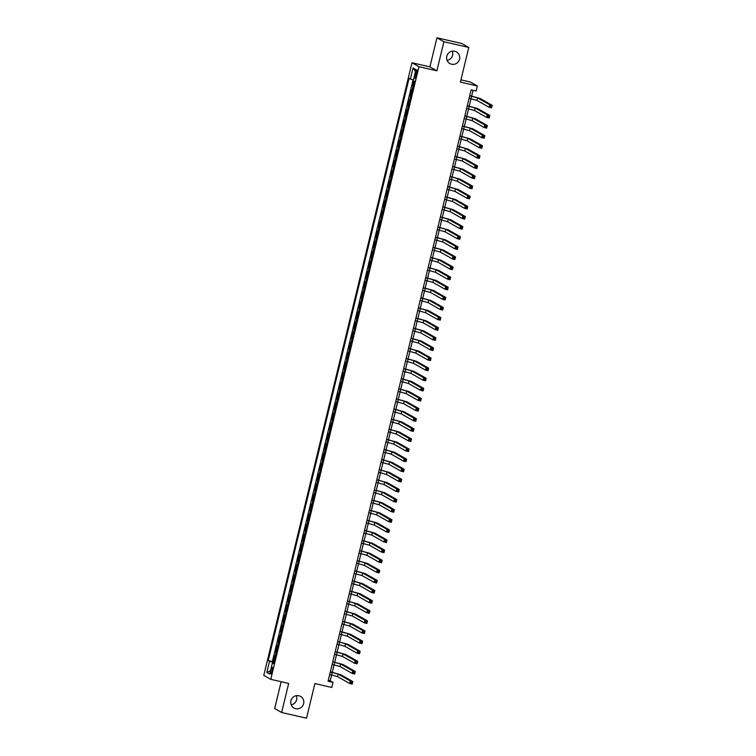 <?xml version="1.0" encoding="UTF-8"?>
<svg xmlns="http://www.w3.org/2000/svg" width="756" height="756" viewBox="0 0 756 756"><rect width="100%" height="100%" fill="white"/><g stroke="black" fill="none" stroke-linecap="round" stroke-linejoin="round"><path stroke-width="1.13" d="M296.361 695.652A6.672 6.521 -60.4 0 1 291.173 704.8M298.818 695.737A6.672 6.521 -60.4 0 1 303.336 704.573A6.672 6.521 -60.4 0 1 293.971 708.003A6.672 6.521 -60.4 0 1 298.818 695.737M452.277 51.2A6.672 6.521 -60.4 0 1 447.089 60.348M454.734 51.276A6.672 6.521 -60.4 0 1 459.251 60.111A6.672 6.521 -60.4 0 1 449.877 63.551A6.672 6.521 -60.4 0 1 454.734 51.276M272.245 670.969A3.336 0.661 -77.1 0 0 272.387 667.378A3.336 0.661 -77.1 0 0 271.035 670.288A3.336 0.661 -77.1 0 0 270.894 673.88A3.336 0.661 -77.1 0 0 272.245 670.969M281.156 681.704L274.664 708.542L281.638 712.492L306.511 718.2L314.893 683.575L331.808 687.459L333.027 682.403L330.202 680.797L331.619 674.947M411.992 62.757L263.787 675.373L270.761 679.323L418.966 66.708L411.992 62.757L429.909 66.868L436.873 70.818L443.904 41.75L436.94 37.8L429.909 66.868M436.94 37.8L461.812 43.508L468.786 47.458L460.404 82.083L477.32 85.967L470.355 82.007L460.952 79.852M443.904 41.75L468.786 47.458M413.57 80.892L412.407 85.721L413.475 85.967M412.426 90.285L411.425 89.766L409.96 95.823L411.028 96.069M409.979 100.397L408.977 99.868L407.512 105.934L408.58 106.18M407.531 110.508L406.53 109.979L405.065 116.046L406.133 116.292M405.093 120.61L404.091 120.091L402.617 126.157L403.685 126.403M402.646 130.722L401.644 130.202L400.179 136.26L401.247 136.505M400.198 140.833L399.196 140.304L397.732 146.371L398.799 146.617M397.75 150.945L396.749 150.416L395.284 156.483L396.352 156.728M395.303 161.047L394.301 160.527L392.836 166.594L393.904 166.84M392.865 171.158L391.863 170.639L390.389 176.696L391.457 176.942M390.417 181.27L389.416 180.741L387.951 186.808L389.019 187.053M387.97 191.381L386.968 190.852L385.503 196.919L386.571 197.165M385.522 201.483L384.52 200.964L383.056 207.031L384.124 207.276M383.075 211.595L382.073 211.075L380.608 217.133L381.676 217.378M380.637 221.706L379.635 221.177L378.161 227.244L379.228 227.49M378.189 231.818L377.187 231.289L375.723 237.356L376.79 237.601M375.741 241.92L374.74 241.4L373.275 247.467L374.343 247.713M373.294 252.031L372.292 251.512L370.827 257.569L371.895 257.815M370.846 262.143L369.845 261.614L368.38 267.681L369.448 267.926M368.408 272.255L367.407 271.725L365.932 277.792L367 278.038M365.961 282.357L364.959 281.837L363.494 287.904L364.562 288.149M363.513 292.468L362.511 291.948L361.047 298.006L362.115 298.251M361.066 302.58L360.064 302.05L358.599 308.117L359.667 308.363M358.618 312.691L357.616 312.162L356.152 318.229L357.219 318.474M356.18 322.793L355.178 322.273L353.704 328.34L354.772 328.586M353.732 332.905L352.731 332.385L351.266 338.442L352.334 338.688M351.285 343.016L350.283 342.487L348.818 348.554L349.886 348.8M348.837 353.128L347.836 352.598L346.371 358.665L347.439 358.911M346.39 363.23L345.388 362.71L343.923 368.777L344.991 369.022M343.952 373.341L342.95 372.821L341.476 378.879L342.544 379.125M341.504 383.453L340.502 382.923L339.038 388.99L340.105 389.236M339.057 393.564L338.055 393.035L336.59 399.102L337.658 399.348M336.609 403.666L335.607 403.146L334.143 409.213L335.21 409.459M334.161 413.778L333.16 413.258L331.695 419.315L332.763 419.561M331.723 423.889L330.722 423.36L329.247 429.427L330.315 429.673M329.276 434.001L328.274 433.471L326.809 439.538L327.877 439.784M326.828 444.103L325.827 443.583L324.362 449.65L325.43 449.896M324.381 454.214L323.379 453.695L321.914 459.752L322.982 459.998M321.933 464.326L320.931 463.797L319.467 469.863L320.535 470.109M319.495 474.437L318.493 473.908L317.019 479.975L318.087 480.221M317.047 484.539L316.046 484.02L314.581 490.086L315.649 490.332M314.6 494.651L313.598 494.131L312.133 500.188L313.201 500.434M312.152 504.762L311.151 504.233L309.686 510.3L310.754 510.546M309.705 514.874L308.703 514.345L307.238 520.412L308.306 520.657M307.267 524.976L306.265 524.456L304.791 530.523L305.859 530.769M304.819 535.087L303.817 534.568L302.353 540.625L303.421 540.871M302.372 545.199L301.37 544.67L299.905 550.737L300.973 550.982M299.924 555.31L298.922 554.781L297.458 560.848L298.525 561.094M297.477 565.412L296.475 564.893L295.01 570.96L296.078 571.205M295.038 575.524L294.037 575.004L292.563 581.062L293.63 581.307M292.591 585.635L291.589 585.106L290.124 591.173L291.192 591.419M290.143 595.747L289.142 595.218L287.677 601.285L288.745 601.53M287.696 605.849L286.694 605.329L285.229 611.396L286.297 611.642M285.248 615.96L284.256 615.441L282.782 621.498L283.85 621.744M282.81 626.072L281.808 625.543L280.334 631.61L281.402 631.855M280.363 636.183L279.361 635.654L277.896 641.721L278.964 641.967M277.915 646.285L276.913 645.766L275.449 651.833L276.516 652.078M477.32 85.967L476.1 91.022L471.13 89.879L328.057 681.26L333.027 682.403M415.62 72.746L415.082 74.967A3.232 0.643 -77.1 0 0 414.94 78.444A3.232 0.643 -77.1 0 0 416.254 75.628L416.792 73.408A3.232 0.643 -77.1 0 0 416.925 69.93A3.232 0.643 -77.1 0 0 415.62 72.746L416.877 73.03M273.823 663.21L272.377 662.993L273.691 663.74L414.562 81.459L413.239 80.712L415.932 69.59L413.069 67.964L410.376 79.087L409.062 78.341L268.191 660.621L273.965 662.634M272.377 662.993L269.684 674.116L266.821 672.49L269.514 661.368M413.4 86.241L412.407 85.721M413.107 79.852L272.368 661.576L274.069 662.18M275.467 656.397L274.466 655.877L273.001 661.935M276.45 652.352L275.449 651.833M278.898 642.241L277.896 641.721M281.336 632.139L280.334 631.61M283.784 622.027L282.782 621.498M286.231 611.916L285.229 611.396M288.679 601.804L287.677 601.285M291.126 591.702L290.124 591.173M293.564 581.591L292.563 581.062M296.012 571.479L295.01 570.96M298.459 561.368L297.458 560.848M300.907 551.266L299.905 550.737M303.354 541.154L302.353 540.625M305.793 531.043L304.791 530.523M308.24 520.931L307.238 520.412M310.688 510.829L309.686 510.3M313.135 500.718L312.133 500.188M315.583 490.606L314.581 490.086M318.021 480.495L317.019 479.975M320.468 470.393L319.467 469.863M322.916 460.281L321.914 459.752M325.363 450.17L324.362 449.65M327.802 440.058L326.809 439.538M330.249 429.956L329.247 429.427M332.697 419.845L331.695 419.315M335.144 409.733L334.143 409.213M337.592 399.622L336.59 399.102M340.03 389.52L339.038 388.99M342.477 379.408L341.476 378.879M344.925 369.297L343.923 368.777M347.373 359.185L346.371 358.665M349.82 349.083L348.818 348.554M352.258 338.971L351.266 338.442M354.706 328.86L353.704 328.34M357.153 318.748L356.152 318.229M359.601 308.646L358.599 308.117M362.048 298.535L361.047 298.006M364.486 288.423L363.494 287.904M366.934 278.321L365.932 277.792M369.382 268.21L368.38 267.681M371.829 258.098L370.827 257.569M374.277 247.987L373.275 247.467M376.715 237.885L375.723 237.356M379.162 227.773L378.161 227.244M381.61 217.662L380.608 217.133M384.057 207.55L383.056 207.031M386.505 197.448L385.503 196.919M388.943 187.337L387.951 186.808M391.391 177.225L390.389 176.696M393.838 167.114L392.836 166.594M396.286 157.012L395.284 156.483M398.733 146.9L397.732 146.371M401.171 136.789L400.179 136.26M403.619 126.677L402.617 126.157M406.066 116.575L405.065 116.046M408.514 106.464L407.512 105.934M410.962 96.352L409.96 95.823M436.873 70.818L418.966 66.708M281.638 712.492L288.669 683.433L270.761 679.323M332.271 672.273L334.067 664.836M334.71 662.162L336.514 654.734M337.157 652.05L338.953 644.622L344.906 646.304L357.049 653.193L357.664 650.661L360.149 651.237L348.006 644.348L337.677 641.504M339.605 641.938L341.4 634.511M342.052 631.836L343.848 624.399M344.5 621.725L346.295 614.297M346.938 611.613L348.743 604.186L354.687 605.868L366.83 612.757L367.444 610.224L369.93 610.801L357.786 603.912L347.458 601.067M349.385 601.511L351.181 594.074M351.833 591.4L353.628 583.963M354.28 581.288L356.076 573.861M356.728 571.177L358.524 563.749L364.468 565.431L376.611 572.32L377.225 569.788L379.71 570.364L367.567 563.475L357.238 560.631M359.166 561.075L360.971 553.638L366.915 555.32L379.058 562.209L379.673 559.686L382.158 560.253L370.015 553.364L359.686 550.519M361.614 550.963L363.409 543.526M364.061 540.852L365.857 533.424M366.509 530.74L368.304 523.313M368.956 520.638L370.752 513.201M371.394 510.527L373.199 503.09M373.842 500.415L375.637 492.988M376.29 490.304L378.085 482.876L384.039 484.558L396.182 491.447L396.787 488.915L399.281 489.491L387.138 482.602L376.809 479.758M378.737 480.202L380.533 472.765L386.477 474.447L398.62 481.336L399.234 478.813L401.719 479.38L389.576 472.491L379.247 469.646M381.185 470.09L382.98 462.653M383.623 459.979L385.428 452.551M386.07 449.867L387.866 442.44M388.518 439.765L390.313 432.328L396.267 434.01L408.41 440.899L409.015 438.376L411.51 438.943L399.366 432.054L389.028 429.21M390.965 429.654L392.761 422.217M393.413 419.542L395.208 412.115M395.851 409.431L397.656 402.003M398.299 399.329L400.094 391.891L406.048 393.574L418.191 400.463L418.805 397.94L421.29 398.506L409.147 391.617L398.818 388.773M400.746 389.217L402.542 381.78M403.194 379.106L404.989 371.678M405.641 368.994L407.437 361.566M408.079 358.892L409.884 351.455L415.828 353.137L427.972 360.026L428.586 357.503L431.071 358.07L418.928 351.181L408.599 348.336M410.527 348.781L412.322 341.343M412.974 338.669L414.77 331.241M415.422 328.558L417.217 321.13M417.87 318.456L419.665 311.018M420.308 308.344L422.113 300.907M422.755 298.233L424.551 290.805M425.203 288.121L426.998 280.693M427.65 278.019L429.446 270.582L435.39 272.264L447.533 279.153L448.147 276.63L450.633 277.197L438.489 270.308L428.161 267.463M430.098 267.907L431.893 260.47L437.837 262.152L449.981 269.041L450.595 266.518L453.08 267.085L440.937 260.196L430.608 257.352M432.536 257.796L434.341 250.368M434.983 247.685L436.779 240.257M437.431 237.582L439.227 230.145L445.18 231.827L457.323 238.716L457.928 236.193L460.423 236.76L448.28 229.871L437.941 227.027M439.879 227.471L441.674 220.034L447.618 221.716L459.761 228.605L460.376 226.082L462.861 226.649L450.718 219.76L440.389 216.915M442.326 217.359L444.122 209.932M444.764 207.248L446.569 199.82M447.212 197.146L449.007 189.709M449.659 187.034L451.455 179.597L457.408 181.279L469.552 188.168L470.156 185.645L472.651 186.212L460.508 179.323L450.17 176.479M452.107 176.923L453.902 169.495M454.554 166.811L456.35 159.384M456.993 156.709L458.797 149.272M459.44 146.598L461.236 139.161L467.189 140.843L479.332 147.732L479.947 145.209L482.432 145.776L470.289 138.887L459.96 136.042M461.888 136.486L463.683 129.059M464.335 126.375L466.131 118.947M466.783 116.273L468.578 108.836M469.221 106.161L471.026 98.724M471.668 96.05L473.058 90.323M328.274 680.353L330.202 680.797M413.428 79.947L410.376 79.087M272.368 661.576L268.191 660.621M415.488 71.433L413.069 67.964M266.821 672.49L270.497 670.752M469.089 98.289L476.97 100.406L489.113 107.295L489.727 104.772L492.213 105.339L480.069 98.45L469.741 95.606M469.703 95.757L477.584 97.883L489.727 104.772L490.531 105.84L490.285 106.851L491.287 107.078L491.532 106.067L490.531 105.84M491.532 106.067L492.213 105.339L491.598 107.872L489.113 107.295L490.285 106.851M491.598 107.872L491.287 107.078M466.65 108.391L474.522 110.518L486.666 117.407L487.28 114.884L489.765 115.451L477.622 108.562L467.293 105.717M467.255 105.868L475.137 107.995L487.28 114.884L488.083 115.951L487.847 116.963L488.839 117.189L489.085 116.178L488.083 115.951M489.085 116.178L489.765 115.451L489.151 117.974L486.666 117.407L487.847 116.963M489.151 117.974L488.839 117.189M464.203 118.503L472.075 120.629L484.218 127.518L484.832 124.986L487.318 125.562L475.174 118.673L464.845 115.829M464.808 115.98L472.689 118.097L484.832 124.986L485.645 126.054L485.399 127.065L486.392 127.301L486.637 126.29L485.645 126.054M486.637 126.29L487.318 125.562L486.713 128.085L484.218 127.518L485.399 127.065M486.713 128.085L486.392 127.301M461.755 128.614L469.637 130.741L481.78 137.63L482.385 135.097L484.88 135.664L472.736 128.785L462.398 125.931M462.37 126.082L470.241 128.208L482.385 135.097L483.197 136.165L482.952 137.176L483.944 137.403L484.19 136.392L483.197 136.165M484.19 136.392L484.88 135.664L484.265 138.197L481.78 137.63L482.952 137.176M484.265 138.197L483.944 137.403M459.308 138.726L461.273 139.17L461.878 136.647L467.803 138.32L479.947 145.209L480.75 146.277L480.504 147.288L481.496 147.514L481.742 146.503L480.75 146.277M459.922 136.193L461.878 136.647M481.742 146.503L482.432 145.776L481.818 148.308L479.332 147.732L480.504 147.288M481.818 148.308L481.496 147.514M456.86 148.828L464.742 150.954L476.885 157.843L477.499 155.32L479.984 155.887L467.841 148.998L457.512 146.154M457.474 146.305L465.356 148.431L477.499 155.32L478.302 156.388L478.057 157.399L479.058 157.626L479.304 156.615L478.302 156.388M479.304 156.615L479.984 155.887L479.37 158.41L476.885 157.843L478.057 157.399M479.37 158.41L479.058 157.626M454.422 158.94L462.294 161.066L474.437 167.955L475.051 165.422L477.537 165.999L465.394 159.11L455.065 156.265M455.027 156.416L462.908 158.533L475.051 165.422L475.855 166.49L475.618 167.501L476.611 167.737L476.856 166.726L475.855 166.49M476.856 166.726L477.537 165.999L476.923 168.522L474.437 167.955L475.618 167.501M476.923 168.522L476.611 167.737M451.975 169.051L459.846 171.177L471.99 178.066L472.604 175.534L475.089 176.101L462.946 169.221L452.617 166.367M452.579 166.518L460.461 168.645L472.604 175.534L473.417 176.602L473.171 177.613L474.163 177.84L474.409 176.828L473.417 176.602M474.409 176.828L475.089 176.101L474.484 178.633L471.99 178.066L473.171 177.613M474.484 178.633L474.163 177.84M449.527 179.163L451.483 179.607L452.097 177.084L458.013 178.756L470.156 185.645L470.969 186.713L470.723 187.724L471.716 187.951L471.961 186.94L470.969 186.713M450.141 176.63L452.097 177.084M471.961 186.94L472.651 186.212L472.037 188.745L469.552 188.168L470.723 187.724M472.037 188.745L471.716 187.951M447.079 189.265L454.961 191.391L467.104 198.28L467.718 195.757L470.204 196.324L458.06 189.435L447.732 186.59M447.694 186.741L455.575 188.868L467.718 195.757L468.522 196.825L468.276 197.836L469.268 198.063L469.514 197.051L468.522 196.825M469.514 197.051L470.204 196.324L469.589 198.847L467.104 198.28L468.276 197.836M469.589 198.847L469.268 198.063M444.632 199.376L452.513 201.502L464.656 208.391L465.271 205.859L467.756 206.435L455.613 199.546L445.284 196.702M445.246 196.853L453.127 198.97L465.271 205.859L466.074 206.927L465.828 207.938L466.83 208.174L467.076 207.163L466.074 206.927M467.076 207.163L467.756 206.435L467.142 208.958L464.656 208.391L465.828 207.938M467.142 208.958L466.83 208.174M442.194 209.488L450.066 211.614L462.209 218.503L462.823 215.97L465.309 216.537L453.165 209.658L442.836 206.804M442.799 206.955L450.68 209.081L462.823 215.97L463.626 217.038L463.39 218.049L464.382 218.276L464.628 217.265L463.626 217.038M464.628 217.265L465.309 216.537L464.694 219.07L462.209 218.503L463.39 218.049M464.694 219.07L464.382 218.276M439.746 219.599L441.702 220.043L442.317 217.52L448.232 219.193L460.376 226.082L461.188 227.15L460.943 228.161L461.935 228.388L462.181 227.376L461.188 227.15M440.351 217.066L442.317 217.52M462.181 227.376L462.861 226.649L462.256 229.181L459.761 228.605L460.943 228.161M462.256 229.181L461.935 228.388M437.299 229.701L439.255 230.155L439.869 227.622L445.785 229.304L457.928 236.193L458.741 237.261L458.495 238.272L459.487 238.499L459.733 237.488L458.741 237.261M437.913 227.178L439.869 227.622M459.733 237.488L460.423 236.76L459.809 239.283L457.323 238.716L458.495 238.272M459.809 239.283L459.487 238.499M434.851 239.813L442.732 241.939L454.876 248.828L455.49 246.295L457.975 246.872L445.832 239.983L435.503 237.138M435.465 237.289L443.347 239.406L455.49 246.295L456.293 247.363L456.048 248.374L457.04 248.611L457.285 247.599L456.293 247.363M457.285 247.599L457.975 246.872L457.361 249.395L454.876 248.828L456.048 248.374M457.361 249.395L457.04 248.611M432.404 249.924L440.285 252.05L452.428 258.939L453.042 256.407L455.528 256.974L443.385 250.094L433.056 247.24M433.018 247.392L440.899 249.518L453.042 256.407L453.846 257.475L453.6 258.486L454.602 258.713L454.847 257.701L453.846 257.475M454.847 257.701L455.528 256.974L454.914 259.506L452.428 258.939L453.6 258.486M454.914 259.506L454.602 258.713M429.966 260.036L431.922 260.48L432.536 257.957L438.452 259.629L450.595 266.518L451.398 267.586L451.162 268.597L452.154 268.824L452.4 267.813L451.398 267.586M430.57 257.503L432.536 257.957M452.4 267.813L453.08 267.085L452.466 269.618L449.981 269.041L451.162 268.597M452.466 269.618L452.154 268.824M427.518 270.138L429.474 270.591L430.088 268.059L436.004 269.741L448.147 276.63L448.96 277.698L448.714 278.709L449.707 278.936L449.952 277.925L448.96 277.698M428.123 267.615L430.088 268.059M449.952 277.925L450.633 277.197L450.028 279.72L447.533 279.153L448.714 278.709M450.028 279.72L449.707 278.936M425.07 280.249L432.952 282.375L445.095 289.264L445.7 286.732L448.195 287.308L436.051 280.419L425.713 277.575M425.685 277.726L433.557 279.843L445.7 286.732L446.512 287.8L446.267 288.811L447.259 289.047L447.505 288.036L446.512 287.8M447.505 288.036L448.195 287.308L447.58 289.831L445.095 289.264L446.267 288.811M447.58 289.831L447.259 289.047M422.623 290.361L430.504 292.487L442.647 299.376L443.262 296.843L445.747 297.41L433.604 290.531L423.275 287.677M423.237 287.828L431.118 289.954L443.262 296.843L444.065 297.911L443.819 298.922L444.811 299.149L445.057 298.138L444.065 297.911M445.057 298.138L445.747 297.41L445.133 299.943L442.647 299.376L443.819 298.922M445.133 299.943L444.811 299.149M420.175 300.472L428.057 302.589L440.2 309.478L440.814 306.955L443.3 307.522L431.156 300.633L420.827 297.788M420.79 297.94L428.671 300.066L440.814 306.955L441.617 308.023L441.372 309.034L442.373 309.261L442.619 308.25L441.617 308.023M442.619 308.25L443.3 307.522L442.685 310.055L440.2 309.478L441.372 309.034M442.685 310.055L442.373 309.261M417.737 310.574L425.609 312.7L437.752 319.59L438.367 317.066L440.852 317.633L428.709 310.744L418.38 307.9M418.342 308.051L426.223 310.177L438.367 317.066L439.17 318.134L438.934 319.145L439.926 319.372L440.172 318.361L439.17 318.134M440.172 318.361L440.852 317.633L440.238 320.157L437.752 319.59L438.934 319.145M440.238 320.157L439.926 319.372M415.29 320.686L423.162 322.812L435.305 329.701L435.919 327.168L438.404 327.745L426.261 320.856L415.932 318.011M415.894 318.163L423.776 320.279L435.919 327.168L436.732 328.236L436.486 329.247L437.478 329.474L437.724 328.473L436.732 328.236M437.724 328.473L438.404 327.745L437.8 330.268L435.305 329.701L436.486 329.247M437.8 330.268L437.478 329.474M412.842 330.797L420.723 332.923L432.867 339.813L433.471 337.28L435.966 337.847L423.823 330.967L413.485 328.113M413.456 328.265L421.328 330.391L433.471 337.28L434.284 338.348L434.038 339.359L435.031 339.586L435.276 338.575L434.284 338.348M435.276 338.575L435.966 337.847L435.352 340.38L432.867 339.813L434.038 339.359M435.352 340.38L435.031 339.586M410.395 340.899L418.276 343.026L430.419 349.915L431.033 347.391L433.519 347.958L421.375 341.069L411.047 338.225M411.009 338.376L418.89 340.502L431.033 347.391L431.837 348.459L431.591 349.47L432.583 349.697L432.829 348.686L431.837 348.459M432.829 348.686L433.519 347.958L432.904 350.491L430.419 349.915L431.591 349.47M432.904 350.491L432.583 349.697M407.947 351.011L409.913 351.464L410.527 348.932L416.443 350.614L428.586 357.503L429.389 358.571L429.143 359.582L430.145 359.809L430.391 358.798L429.389 358.571M408.561 348.488L410.527 348.932M430.391 358.798L431.071 358.07L430.457 360.593L427.972 360.026L429.143 359.582M430.457 360.593L430.145 359.809M405.509 361.122L413.381 363.249L425.524 370.138L426.138 367.605L428.624 368.181L416.48 361.292L406.152 358.448M406.114 358.599L413.995 360.716L426.138 367.605L426.942 368.673L426.705 369.684L427.698 369.911L427.943 368.909L426.942 368.673M427.943 368.909L428.624 368.181L428.009 370.705L425.524 370.138L426.705 369.684M428.009 370.705L427.698 369.911M403.061 371.234L410.933 373.36L423.076 380.249L423.691 377.716L426.176 378.284L414.033 371.404L403.704 368.55M403.666 368.701L411.547 370.827L423.691 377.716L424.503 378.784L424.258 379.795L425.25 380.022L425.496 379.011L424.503 378.784M425.496 379.011L426.176 378.284L425.571 380.816L423.076 380.249L424.258 379.795M425.571 380.816L425.25 380.022M400.614 381.336L408.495 383.462L420.638 390.351L421.243 387.828L423.738 388.395L411.595 381.506L401.256 378.661M401.228 378.813L409.1 380.939L421.243 387.828L422.056 388.896L421.81 389.907L422.802 390.134L423.048 389.123L422.056 388.896M423.048 389.123L423.738 388.395L423.124 390.928L420.638 390.351L421.81 389.907M423.124 390.928L422.802 390.134M398.166 391.447L400.132 391.901L400.737 389.368L406.662 391.05L418.805 397.94L419.608 399.007L419.363 400.019L420.355 400.245L420.601 399.234L419.608 399.007M398.781 388.924L400.737 389.368M420.601 399.234L421.29 398.506L420.676 401.03L418.191 400.463L419.363 400.019M420.676 401.03L420.355 400.245M395.719 401.559L403.6 403.685L415.743 410.574L416.358 408.042L418.843 408.618L406.7 401.729L396.371 398.885M396.333 399.036L404.214 401.152L416.358 408.042L417.161 409.109L416.915 410.121L417.917 410.347L418.162 409.346L417.161 409.109M418.162 409.346L418.843 408.618L418.229 411.141L415.743 410.574L416.915 410.121M418.229 411.141L417.917 410.347M393.281 411.67L401.152 413.797L413.296 420.676L413.91 418.153L416.395 418.72L404.252 411.84L393.923 408.987M393.885 409.138L401.767 411.264L413.91 418.153L414.713 419.221L414.477 420.232L415.469 420.459L415.715 419.448L414.713 419.221M415.715 419.448L416.395 418.72L415.781 421.253L413.296 420.676L414.477 420.232M415.781 421.253L415.469 420.459M390.833 421.772L398.705 423.899L410.848 430.788L411.462 428.265L413.948 428.832L401.805 421.942L391.476 419.098M391.438 419.249L399.319 421.375L411.462 428.265L412.275 429.332L412.029 430.344L413.022 430.57L413.267 429.559L412.275 429.332M413.267 429.559L413.948 428.832L413.343 431.364L410.848 430.788L412.029 430.344M413.343 431.364L413.022 430.57M388.386 431.884L390.342 432.337L390.956 429.805L396.872 431.487L409.015 438.376L409.828 439.444L409.582 440.455L410.574 440.682L410.82 439.671L409.828 439.444M389 429.361L390.956 429.805M410.82 439.671L411.51 438.943L410.895 441.466L408.41 440.899L409.582 440.455M410.895 441.466L410.574 440.682M385.938 441.995L393.819 444.122L405.963 451.011L406.577 448.478L409.062 449.055L396.919 442.165L386.59 439.321M386.552 439.472L394.434 441.589L406.577 448.478L407.38 449.546L407.134 450.557L408.127 450.784L408.372 449.773L407.38 449.546M408.372 449.773L409.062 449.055L408.448 451.578L405.963 451.011L407.134 450.557M408.448 451.578L408.127 450.784M383.49 452.107L391.372 454.233L403.515 461.113L404.129 458.59L406.615 459.157L394.471 452.277L384.142 449.423M384.105 449.574L391.986 451.701L404.129 458.59L404.933 459.657L404.687 460.669L405.688 460.895L405.934 459.884L404.933 459.657M405.934 459.884L406.615 459.157L406 461.689L403.515 461.113L404.687 460.669M406 461.689L405.688 460.895M381.052 462.209L388.924 464.335L401.067 471.224L401.682 468.701L404.167 469.268L392.024 462.379L381.695 459.535M381.657 459.686L389.538 461.812L401.682 468.701L402.485 469.769L402.249 470.78L403.241 471.007L403.487 469.996L402.485 469.769M403.487 469.996L404.167 469.268L403.553 471.801L401.067 471.224L402.249 470.78M403.553 471.801L403.241 471.007M378.605 472.32L380.561 472.774L381.175 470.241L387.091 471.924L399.234 478.813L400.047 479.88L399.801 480.892L400.793 481.118L401.039 480.107L400.047 479.88M379.21 469.797L381.175 470.241M401.039 480.107L401.719 479.38L401.115 481.903L398.62 481.336L399.801 480.892M401.115 481.903L400.793 481.118M376.157 482.432L378.113 482.886L378.728 480.353L384.643 482.026L396.787 488.915L397.599 489.982L397.354 490.994L398.346 491.22L398.592 490.209L397.599 489.982M376.771 479.909L378.728 480.353M398.592 490.209L399.281 489.491L398.667 492.014L396.182 491.447L397.354 490.994M398.667 492.014L398.346 491.22M373.71 492.543L381.591 494.67L393.734 501.549L394.349 499.026L396.834 499.593L384.691 492.714L374.362 489.86M374.324 490.011L382.205 492.137L394.349 499.026L395.152 500.094L394.906 501.105L395.898 501.332L396.144 500.321L395.152 500.094M396.144 500.321L396.834 499.593L396.22 502.126L393.734 501.549L394.906 501.105M396.22 502.126L395.898 501.332M371.262 502.645L379.143 504.772L391.287 511.661L391.901 509.138L394.386 509.705L382.243 502.816L371.914 499.971M371.876 500.122L379.758 502.249L391.901 509.138L392.704 510.205L392.459 511.217L393.46 511.443L393.706 510.432L392.704 510.205M393.706 510.432L394.386 509.705L393.772 512.237L391.287 511.661L392.459 511.217M393.772 512.237L393.46 511.443M368.824 512.757L376.696 514.883L388.839 521.772L389.453 519.249L391.939 519.816L379.795 512.927L369.467 510.083M369.429 510.234L377.31 512.36L389.453 519.249L390.257 520.317L390.02 521.328L391.013 521.555L391.258 520.544L390.257 520.317M391.258 520.544L391.939 519.816L391.334 522.339L388.839 521.772L390.02 521.328M391.334 522.339L391.013 521.555M366.376 522.868L374.248 524.995L386.392 531.884L387.006 529.351L389.491 529.928L377.348 523.039L367.019 520.194M366.981 520.345L374.863 522.462L387.006 529.351L387.819 530.419L387.573 531.43L388.565 531.657L388.811 530.646L387.819 530.419M388.811 530.646L389.491 529.928L388.886 532.451L386.392 531.884L387.573 531.43M388.886 532.451L388.565 531.657M363.929 532.98L371.81 535.106L383.953 541.986L384.558 539.463L387.053 540.03L374.91 533.15L364.581 530.296M364.543 530.447L372.415 532.574L384.558 539.463L385.371 540.531L385.125 541.542L386.118 541.768L386.363 540.757L385.371 540.531M386.363 540.757L387.053 540.03L386.439 542.562L383.953 541.986L385.125 541.542M386.439 542.562L386.118 541.768M361.481 543.082L369.363 545.208L381.506 552.097L382.12 549.574L384.606 550.141L372.462 543.252L362.133 540.408M362.096 540.559L369.977 542.685L382.12 549.574L382.923 550.642L382.678 551.653L383.67 551.88L383.916 550.869L382.923 550.642M383.916 550.869L384.606 550.141L383.991 552.674L381.506 552.097L382.678 551.653M383.991 552.674L383.67 551.88M359.034 553.194L360.999 553.647L361.614 551.115L367.529 552.797L379.673 559.686L380.476 560.754L380.23 561.765L381.232 561.991L381.478 560.98L380.476 560.754M359.648 550.67L361.614 551.115M381.478 560.98L382.158 560.253L381.544 562.776L379.058 562.209L380.23 561.765M381.544 562.776L381.232 561.991M356.596 563.305L358.552 563.759L359.166 561.226L365.082 562.899L377.225 569.788L378.028 570.856L377.792 571.867L378.784 572.094L379.03 571.082L378.028 570.856M357.201 560.782L359.166 561.226M379.03 571.082L379.71 570.364L379.106 572.887L376.611 572.32L377.792 571.867M379.106 572.887L378.784 572.094M354.148 573.417L362.02 575.543L374.163 582.422L374.778 579.899L377.263 580.466L365.12 573.587L354.791 570.733M354.753 570.884L362.634 573.01L374.778 579.899L375.59 580.967L375.345 581.978L376.337 582.205L376.582 581.194L375.59 580.967M376.582 581.194L377.263 580.466L376.658 582.999L374.163 582.422L375.345 581.978M376.658 582.999L376.337 582.205M351.701 583.519L359.582 585.645L371.725 592.534L372.33 590.011L374.825 590.578L362.682 583.689L352.353 580.844M352.315 580.995L360.187 583.122L372.33 590.011L373.143 591.079L372.897 592.09L373.889 592.317L374.135 591.305L373.143 591.079M374.135 591.305L374.825 590.578L374.211 593.11L371.725 592.534L372.897 592.09M374.211 593.11L373.889 592.317M349.253 593.63L357.134 595.756L369.278 602.645L369.892 600.122L372.377 600.689L360.234 593.8L349.905 590.956M349.867 591.107L357.749 593.233L369.892 600.122L370.695 601.19L370.449 602.201L371.442 602.428L371.687 601.417L370.695 601.19M371.687 601.417L372.377 600.689L371.763 603.212L369.278 602.645L370.449 602.201M371.763 603.212L371.442 602.428M346.806 603.742L348.771 604.195L349.385 601.663L355.301 603.335L367.444 610.224L368.248 611.292L368.002 612.303L369.004 612.53L369.249 611.519L368.248 611.292M347.42 601.218L349.385 601.663M369.249 611.519L369.93 610.801L369.315 613.324L366.83 612.757L368.002 612.303M369.315 613.324L369.004 612.53M344.367 613.853L352.239 615.979L364.383 622.859L364.997 620.336L367.482 620.903L355.339 614.023L345.01 611.169M344.972 611.32L352.854 613.447L364.997 620.336L365.8 621.404L365.564 622.415L366.556 622.642L366.802 621.63L365.8 621.404M366.802 621.63L367.482 620.903L366.877 623.435L364.383 622.859L365.564 622.415M366.877 623.435L366.556 622.642M341.92 623.955L349.792 626.081L361.935 632.97L362.549 630.447L365.035 631.014L352.891 624.125L342.562 621.281M342.525 621.432L350.406 623.558L362.549 630.447L363.362 631.515L363.116 632.526L364.108 632.753L364.354 631.742L363.362 631.515M364.354 631.742L365.035 631.014L364.43 633.547L361.935 632.97L363.116 632.526M364.43 633.547L364.108 632.753M339.472 634.067L347.354 636.193L359.497 643.082L360.102 640.559L362.596 641.126L350.453 634.237L340.124 631.392M340.087 631.543L347.958 633.67L360.102 640.559L360.914 641.627L360.669 642.638L361.661 642.865L361.907 641.853L360.914 641.627M361.907 641.853L362.596 641.126L361.982 643.649L359.497 643.082L360.669 642.638M361.982 643.649L361.661 642.865M337.025 644.178L338.99 644.632L339.595 642.099L345.52 643.772L357.664 650.661L358.467 651.729L358.221 652.74L359.213 652.967L359.459 651.955L358.467 651.729M337.639 641.655L339.595 642.099M359.459 651.955L360.149 651.237L359.535 653.76L357.049 653.193L358.221 652.74M359.535 653.76L359.213 652.967M334.577 654.29L342.459 656.416L354.602 663.295L355.216 660.772L357.701 661.339L345.558 654.46L335.229 651.606M335.191 651.757L343.073 653.883L355.216 660.772L356.019 661.84L355.774 662.851L356.775 663.078L357.021 662.067L356.019 661.84M357.021 662.067L357.701 661.339L357.087 663.872L354.602 663.295L355.774 662.851M357.087 663.872L356.775 663.078M332.139 664.392L340.011 666.518L352.154 673.407L352.769 670.884L355.254 671.451L343.111 664.562L332.782 661.717M332.744 661.869L340.625 663.995L352.769 670.884L353.572 671.952L353.335 672.963L354.328 673.19L354.573 672.178L353.572 671.952M354.573 672.178L355.254 671.451L354.649 673.983L352.154 673.407L353.335 672.963M354.649 673.983L354.328 673.19M329.692 674.503L337.563 676.629L349.707 683.518L350.321 680.995L352.806 681.562L340.663 674.673L330.334 671.829M330.296 671.98L338.178 674.106L350.321 680.995L351.134 682.063L350.888 683.074L351.88 683.301L352.126 682.29L351.134 682.063M352.126 682.29L352.806 681.562L352.201 684.085L349.707 683.518L350.888 683.074M352.201 684.085L351.88 683.301M412.115 90.153L413.088 86.108M275.156 656.265L276.138 652.22M277.603 646.153L278.577 642.109M280.051 636.042L281.024 631.997M282.489 625.94L283.472 621.895M284.936 615.828L285.919 611.784M287.384 605.717L288.367 601.672M289.831 595.605L290.805 591.561M292.279 585.503L293.252 581.458M294.717 575.392L295.7 571.347M297.165 565.28L298.147 561.236M299.612 555.169L300.595 551.124M302.06 545.067L303.033 541.022M304.507 534.955L305.481 530.91M306.945 524.844L307.928 520.799M309.393 514.732L310.376 510.687M311.841 504.63L312.823 500.585M314.288 494.518L315.261 490.474M316.736 484.407L317.709 480.362M319.174 474.295L320.157 470.251M321.621 464.193L322.604 460.149M324.069 454.082L325.052 450.037M326.516 443.97L327.49 439.926M328.964 433.859L329.937 429.814M331.402 423.757L332.385 419.712M333.85 413.645L334.832 409.601M336.297 403.534L337.28 399.489M338.745 393.422L339.718 389.378M341.192 383.32L342.166 379.276M343.63 373.209L344.613 369.164M346.078 363.097L347.061 359.053M348.525 352.986L349.508 348.941M350.973 342.884L351.946 338.839M353.421 332.772L354.394 328.728M355.859 322.661L356.841 318.616M358.306 312.549L359.289 308.505M360.754 302.447L361.737 298.403M363.201 292.336L364.175 288.291M365.649 282.224L366.622 278.18M368.087 272.113L369.07 268.068M370.534 262.011L371.517 257.966M372.982 251.899L373.965 247.855M375.43 241.788L376.403 237.743M377.877 231.676L378.85 227.632M380.315 221.574L381.298 217.53M382.763 211.463L383.746 207.418M385.21 201.351L386.193 197.307M387.658 191.24L388.631 187.195M390.105 181.138L391.079 177.093M392.544 171.026L393.526 166.981M394.991 160.915L395.974 156.87M397.439 150.803L398.421 146.758M399.886 140.701L400.86 136.656M402.334 130.59L403.307 126.545M404.772 120.478L405.755 116.433M407.219 110.367L408.202 106.322M409.667 100.264L410.65 96.22M416.339 75.26L415.082 74.967M471.668 96.21L471.054 98.734M477.584 97.883L476.97 100.406M469.221 106.312L468.607 108.845M475.137 107.995L474.522 110.518M466.773 116.424L466.159 118.957M472.689 118.097L472.075 120.629M464.326 126.535L463.711 129.059M470.241 128.208L469.637 130.741M467.803 138.32L467.189 140.843M459.44 146.749L458.826 149.282M465.356 148.431L464.742 150.954M456.993 156.861L456.378 159.393M462.908 158.533L462.294 161.066M454.545 166.972L453.931 169.495M460.461 168.645L459.846 171.177M458.013 178.756L457.408 181.279M449.65 187.186L449.045 189.718M455.575 188.868L454.961 191.391M447.212 197.297L446.598 199.83M453.127 198.97L452.513 201.502M444.764 207.409L444.15 209.932M450.68 209.081L450.066 211.614M448.232 219.193L447.618 221.716M445.785 229.304L445.18 231.827M437.422 237.734L436.817 240.266M443.347 239.406L442.732 241.939M434.983 247.845L434.369 250.368M440.899 249.518L440.285 252.05M438.452 259.629L437.837 262.152M436.004 269.741L435.39 272.264M427.641 278.17L427.027 280.703M433.557 279.843L432.952 282.375M425.193 288.282L424.589 290.805M431.118 289.954L430.504 292.487M422.755 298.393L422.141 300.916M428.671 300.066L428.057 302.589M420.308 308.495L419.693 311.028M426.223 310.177L425.609 312.7M417.86 318.607L417.246 321.139M423.776 320.279L423.162 322.812M415.413 328.718L414.798 331.241M421.328 330.391L420.723 332.923M412.965 338.83L412.36 341.353M418.89 340.502L418.276 343.026M416.443 350.614L415.828 353.137M408.079 359.043L407.465 361.576M413.995 360.716L413.381 363.249M405.632 369.155L405.018 371.678M411.547 370.827L410.933 373.36M403.184 379.266L402.57 381.789M409.1 380.939L408.495 383.462M406.662 391.05L406.048 393.574M398.299 399.48L397.684 402.012M404.214 401.152L403.6 403.685M395.851 409.591L395.237 412.115M401.767 411.264L401.152 413.797M393.404 419.703L392.789 422.226M399.319 421.375L398.705 423.899M396.872 431.487L396.267 434.01M388.508 439.916L387.904 442.449M394.434 441.589L393.819 444.122M386.07 450.028L385.456 452.551M391.986 451.701L391.372 454.233M383.623 460.139L383.008 462.663M389.538 461.812L388.924 464.335M387.091 471.924L386.477 474.447M384.643 482.026L384.039 484.558M376.28 490.464L375.675 492.988M382.205 492.137L381.591 494.67M373.842 500.576L373.228 503.099M379.758 502.249L379.143 504.772M371.394 510.678L370.78 513.211M377.31 512.36L376.696 514.883M368.947 520.789L368.333 523.322M374.863 522.462L374.248 524.995M366.499 530.901L365.885 533.424M372.415 532.574L371.81 535.106M364.052 541.012L363.447 543.536M369.977 542.685L369.363 545.208M367.529 552.797L366.915 555.32M365.082 562.899L364.468 565.431M356.719 571.338L356.104 573.861M362.634 573.01L362.02 575.543M354.271 581.449L353.657 583.972M360.187 583.122L359.582 585.645M351.823 591.551L351.219 594.084M357.749 593.233L357.134 595.756M355.301 603.335L354.687 605.868M346.938 611.774L346.324 614.297M352.854 613.447L352.239 615.979M344.49 621.886L343.876 624.409M350.406 623.558L349.792 626.081M342.043 631.988L341.428 634.52M347.958 633.67L347.354 636.193M345.52 643.772L344.906 646.304M337.157 652.211L336.543 654.734M343.073 653.883L342.459 656.416M334.71 662.322L334.095 664.845M340.625 663.995L340.011 666.518M332.262 672.424L331.648 674.957M338.178 674.106L337.563 676.629"/></g></svg>
